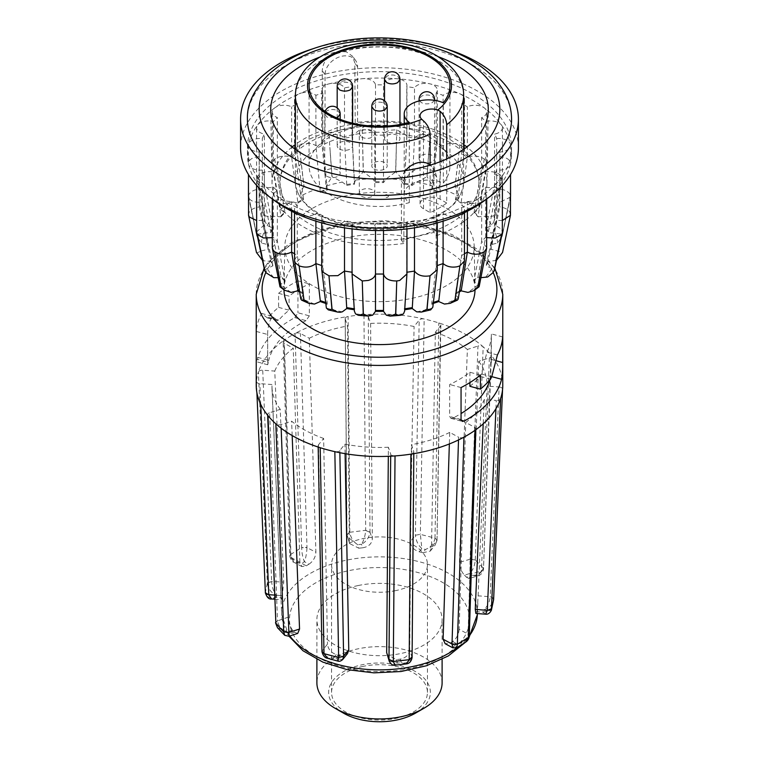 <?xml version="1.0" encoding="UTF-8"?>
<svg xmlns="http://www.w3.org/2000/svg" width="759" height="759" viewBox="0 0 759 759"><rect width="100%" height="100%" fill="white"/><g stroke="black" fill="none" stroke-linecap="round" stroke-linejoin="round"><path stroke-width="0.57" stroke-dasharray="3.79 2.85" d="M442.108 682.796A62.608 36.147 0 0 0 358.125 648.812A62.608 36.147 0 0 0 316.892 682.796M358.125 585.55A62.608 36.147 180 0 1 442.108 619.524A62.608 36.147 180 0 1 400.875 653.508A62.608 36.147 180 0 1 316.892 619.524A62.608 36.147 180 0 1 358.125 585.55M415.477 713.147A50.872 29.373 0 0 0 422.412 676.601A50.872 29.373 0 0 0 362.138 664.77A50.872 29.373 0 0 0 343.523 713.147M395.866 590.587A47.94 27.675 180 0 1 331.56 564.573A47.94 27.675 180 0 1 363.134 538.558A47.94 27.675 180 0 1 427.44 564.573A47.94 27.675 180 0 1 395.866 590.587M363.134 666.364A47.94 27.675 0 0 0 331.56 692.379A47.94 27.675 0 0 0 395.866 718.394A47.94 27.675 0 0 0 427.44 692.379A47.94 27.675 0 0 0 363.134 666.364M290.982 557.58L299.881 562.106L301.873 566.565L306.304 565.825L301.769 563.377L294.245 562.457L289.739 556.053L290.612 554.336L289.729 555.768L290.972 557.305L284.388 343.381A3.909 2.258 180 0 1 283.145 341.768A3.909 2.258 180 0 1 284.027 340.307A123.271 71.166 0 0 0 267.785 355.24A123.271 71.166 0 0 0 258.402 372.033A3.909 2.258 180 0 1 262.718 370.212L274.758 371.066L283.743 582.087L271.656 581.508C272.092 587.096 273.553 591.669 276.058 595.217C271.124 592.713 268.221 588.756 267.339 583.329L271.656 581.508M267.633 360.051L256.324 357.015L256.324 331.446A123.271 71.166 180 0 1 261.599 313.429L267.301 317.85L268.477 317.338A123.271 71.166 180 0 1 278.591 307.376L278.591 293.325L289.103 296.152A111.867 64.591 180 0 1 309.33 283.894L309.33 315.848L306.019 320.649L294.815 317.632A123.271 71.166 0 0 0 267.785 339.273A123.271 71.166 0 0 0 257.434 359.415L268.288 362.337L267.718 364.756L267.633 334.491A111.867 64.591 180 0 1 267.633 334.197A111.867 64.591 180 0 1 272.045 316.237L277.785 320.696L267.453 317.917M294.815 317.632L297.945 312.784L309.33 315.848M278.591 293.325A123.271 71.166 180 0 1 297.945 280.83L297.945 312.784M502.771 385.325A123.271 71.166 0 0 0 490.997 354.975A3.909 2.258 180 0 1 491.367 355.99A3.909 2.258 180 0 1 489.356 357.916L478.749 361.303L470.827 574.221L481.491 570.815L477.923 575.768L471.813 575.436C478.151 575.445 481.918 573.017 483.113 568.149L483.483 569.231L481.481 571.091M470.096 559.241L459.451 562.362C459.698 567.514 461.377 571.793 464.489 575.199L469.916 573.462L470.096 559.241L475.286 559.99L470.106 558.956L477.971 346.057A3.909 2.258 180 0 1 483.16 346.816A123.271 71.166 180 0 1 490.997 354.975L483.483 569.231C482.639 573.026 480.779 575.208 477.923 575.768L469.157 578.567L470.827 574.221M475.286 559.819L483.16 346.816A123.271 71.166 0 0 0 438.806 322.936A123.271 71.166 0 0 0 424.158 318.989A123.271 71.166 0 0 0 363.969 314.719A3.909 2.258 180 0 1 368.295 316.531L370.61 323.4L372.337 538.918L370.012 532.296C369.092 537.676 366.246 541.67 361.493 544.269C363.779 540.664 365.174 536.063 365.677 530.484L370.012 532.296M345.184 318.695L346.901 534.194L349.633 543.577L358.827 548.216L357.65 544.696L347.337 536.746L346.977 534.877L349.814 532.097L346.967 534.592L345.25 319.122A3.909 2.258 180 0 1 345.184 318.695A3.909 2.258 180 0 1 348.096 316.503A123.271 71.166 180 0 1 363.969 314.719L365.686 530.313L370.012 532.012L368.295 316.531M349.814 532.097L348.096 316.503A123.271 71.166 0 0 0 295.052 333.476A3.909 2.258 180 0 1 300.403 333.467L309.274 338.248L315.896 552.191L306.987 547.675C306.683 553.292 305.83 557.979 304.435 561.726C302.803 557.998 301.873 553.32 301.646 547.685L306.987 547.675M290.612 554.336L284.027 340.307A123.271 71.166 180 0 1 295.052 333.476L301.636 547.514L306.987 547.391L300.403 333.467M495.931 408.703L496.282 400.429L484.242 399.576A107.617 62.134 180 0 1 477.031 411.577A107.617 62.134 180 0 1 465.741 422.488L474.612 427.26A3.909 2.258 180 0 1 475.855 428.949A3.909 2.258 180 0 1 474.973 430.344M458.54 646.668A97.864 56.498 0 0 0 468.189 637.237A97.864 56.498 0 0 0 469.271 635.852L468.028 634.097L459.119 629.296L465.741 422.488M459.119 629.296C458.702 634.372 456.557 638.461 452.696 641.554A98.272 56.735 180 0 1 450.021 643.205L445.182 643.717M458.512 439.945L458.597 437.175L449.726 432.402L449.356 443.958M449.726 432.402A107.617 62.134 180 0 1 411.435 444.651L413.75 451.529A3.909 2.258 180 0 1 413.816 451.966A3.909 2.258 180 0 1 410.904 454.138M412.09 657.588L409.708 649.903L411.435 444.651M409.708 649.903C409.139 654.789 405.961 657.873 400.173 659.154A98.272 56.735 180 0 1 396.331 659.59L386.986 654.505M390.686 456.197L390.705 454.11L388.39 447.241L388.314 456.311M388.39 447.241A107.617 62.134 180 0 1 344.928 444.157L339.804 450.504A3.909 2.258 180 0 1 334.842 451.652M345.108 453.664L344.928 444.157M347.508 653.546L339.747 655.577A98.272 56.735 180 0 1 336.199 654.619C330.933 652.569 328.03 649.049 327.48 644.068L322.338 650.719C323.524 655.634 327.271 658.015 333.581 657.873L327.622 658.338M321.968 651.469L318.524 444.774L323.647 438.427L327.48 644.068M323.647 438.427A107.617 62.134 180 0 1 291.627 421.188L281.029 424.585A3.909 2.258 180 0 1 275.84 423.835M292.177 435.552L291.627 421.188M297.699 633.442L294.511 632.181A98.272 56.735 180 0 1 292.613 630.198C289.966 626.668 288.486 622.323 288.173 617.181L277.519 620.871C278.525 626.194 281.741 629.885 287.187 631.943L277.528 627.778M275.517 622.949L277.509 620.587L269.644 412.725L280.251 409.338L288.173 617.181M280.251 409.338A107.617 62.134 180 0 1 271.921 386.853A107.617 62.134 180 0 1 271.893 384.519L259.863 383.665A3.909 2.258 180 0 1 256.428 381.483A3.909 2.258 180 0 1 256.428 381.303A123.271 71.166 0 0 0 256.229 385.325M274.454 595.084L280.887 595.54L271.893 384.519M280.887 595.54C280.991 600.056 281.276 600.843 281.741 597.893A98.272 56.735 180 0 1 282.215 595.654L283.743 582.087M281.257 599.676L281.741 597.893L275.574 597.456L271.608 598.993M274.758 371.066A107.617 62.134 180 0 1 281.969 359.064A107.617 62.134 180 0 1 293.259 348.163L284.388 343.381M438.996 146.487A84.135 48.576 180 0 1 463.635 180.832A84.135 48.576 180 0 1 461.662 191.296A84.135 48.576 180 0 1 403.086 227.463A84.135 48.576 180 0 1 320.004 215.177A84.135 48.576 180 0 1 297.338 191.296A84.135 48.576 180 0 1 295.365 180.832A84.135 48.576 180 0 1 347.299 135.956A84.135 48.576 180 0 1 438.996 146.487M449.812 142.474A99.438 57.409 180 0 1 478.853 185.433A99.438 57.409 180 0 1 415.657 236.542A99.438 57.409 180 0 1 309.188 223.658A99.438 57.409 180 0 1 280.147 185.433A99.438 57.409 180 0 1 339.567 130.491A99.438 57.409 180 0 1 449.812 142.474M446.709 203.023L440.097 199.2A11.736 6.774 0 0 0 427.308 197.729A11.736 6.774 0 0 0 420.059 203.991A11.736 6.774 0 0 0 423.494 208.791L430.106 212.605A84.135 48.576 0 0 0 446.709 203.023L446.709 158.963M430.106 212.605L430.106 164.931M367.773 125.709A70.435 40.663 0 0 0 309.065 165.813A70.435 40.663 0 0 0 329.691 194.57A70.435 40.663 0 0 0 409.291 202.662A24.26 14.004 180 0 1 404.215 194.086A24.26 14.004 180 0 1 417.792 181.515A24.26 14.004 180 0 1 443.332 183.014A70.435 40.663 0 0 0 449.935 165.813A70.435 40.663 0 0 0 429.309 137.056A70.435 40.663 0 0 0 371.777 125.387M409.291 202.662L409.291 122.465M340.184 113.964L337.926 110.814C334.283 109.078 330.639 109.078 326.996 110.814L324.729 113.954L326.996 117.123L336.427 117.797M326.996 176.316A7.723 4.459 0 0 0 335.412 177.283A7.723 4.459 0 0 0 340.184 173.166A7.723 4.459 0 0 0 337.926 170.007A7.723 4.459 0 0 0 329.501 169.039A7.723 4.459 0 0 0 324.738 173.166A7.723 4.459 0 0 0 326.996 176.316M386.767 141.81A7.723 4.459 0 0 0 395.183 142.777A7.723 4.459 0 0 0 399.955 138.65A7.723 4.459 0 0 0 397.688 135.5A7.723 4.459 0 0 0 389.272 134.533A7.723 4.459 0 0 0 384.509 138.65A7.723 4.459 0 0 0 386.767 141.81M399.955 79.543L397.688 76.308C394.044 74.572 390.411 74.572 386.767 76.308L384.5 79.448M374.035 168.963A7.723 4.459 0 0 0 382.46 169.931A7.723 4.459 0 0 0 387.223 165.813A7.723 4.459 0 0 0 384.965 162.663A7.723 4.459 0 0 0 376.54 161.695A7.723 4.459 0 0 0 371.777 165.813A7.723 4.459 0 0 0 374.035 168.963M387.223 106.706L384.965 103.471C381.322 101.734 377.678 101.725 374.035 103.461L371.777 106.82M387.802 195.528A1.954 1.129 180 0 1 388.352 196.145A1.954 1.129 180 0 1 387.308 197.331A1.954 1.129 180 0 1 385.031 197.122A1.954 1.129 180 0 1 384.49 196.145A1.954 1.129 180 0 1 385.819 195.253A1.954 1.129 180 0 1 387.802 195.528M419.509 100.871L421.349 102.588C424.993 104.315 428.636 104.315 432.279 102.588L434.385 100.302M421.359 161.781A7.723 4.459 0 0 0 429.774 162.739A7.723 4.459 0 0 0 434.537 158.622A7.723 4.459 0 0 0 432.279 155.472A7.723 4.459 0 0 0 423.864 154.504A7.723 4.459 0 0 0 419.091 158.622A7.723 4.459 0 0 0 421.359 161.781M434.537 99.514L432.279 96.279C428.636 94.543 424.993 94.543 421.349 96.27L419.082 99.42M339.453 149.001A7.723 4.459 0 0 0 347.869 149.959A7.723 4.459 0 0 0 352.631 145.842A7.723 4.459 0 0 0 350.373 142.692A7.723 4.459 0 0 0 341.958 141.724A7.723 4.459 0 0 0 337.186 145.842A7.723 4.459 0 0 0 339.453 149.001M352.631 86.735L350.373 83.499C346.73 81.763 343.087 81.763 339.444 83.49L337.176 86.64M361.588 137.094C365.231 138.821 368.865 138.821 372.508 137.094L374.775 133.935L372.508 130.785C368.865 129.049 365.221 129.049 361.588 130.785L359.32 133.926L361.588 137.094M361.588 196.287A7.723 4.459 0 0 0 370.003 197.255A7.723 4.459 0 0 0 374.775 193.128A7.723 4.459 0 0 0 372.508 189.978A7.723 4.459 0 0 0 364.092 189.01A7.723 4.459 0 0 0 359.32 193.128A7.723 4.459 0 0 0 361.588 196.287M455.504 198.915L461.168 202.188L461.187 203.099A111.564 64.411 180 0 0 458.389 201.42A111.564 64.411 180 0 0 455.495 199.807L461.709 153.878L461.709 103.575A120.33 69.477 180 0 1 467.373 106.848A11.736 6.774 180 0 1 484.28 107.892A132.075 76.251 0 0 0 459.897 93.812A132.075 76.251 0 0 0 430.04 83.86A132.075 76.251 0 0 0 396.739 78.708A11.736 6.774 180 0 1 406.947 85.435A11.736 6.774 180 0 1 406.758 86.64A120.33 69.477 180 0 1 414.499 87.835A11.736 6.774 180 0 1 430.04 83.86A11.736 6.774 180 0 1 437.288 90.122A11.736 6.774 180 0 1 436.159 93.025A120.33 69.477 180 0 1 443.104 95.33A11.736 6.774 180 0 1 459.897 93.812A11.736 6.774 180 0 1 464.489 99.192A11.736 6.774 180 0 1 461.709 103.575M502.411 220.499L496.709 220.347L494.631 224.816L501.547 229.227L502.411 231.922M485.864 199.513A132.075 76.251 0 0 0 501.519 183.488A132.075 76.251 0 0 0 510.446 164.267A11.736 6.774 180 0 1 496.709 170.044A120.33 69.477 180 0 1 494.631 174.513L494.631 224.816L486.149 265.878L491.841 268.439L494.204 270.375M248.554 215.309C248.43 211.049 251.988 208.26 259.236 206.922L259.236 202.292C254.607 202.292 251.305 201.135 249.35 198.82L248.554 195.405C250.347 191.268 254.92 189.095 262.291 188.868L264.369 184.399L257.481 181.202L256.589 178.744L257.481 176.173C261.058 172.454 266.352 171.022 273.344 171.895L277.348 167.881L273.183 165.339L272.348 163.546L274.72 158.935C279.853 155.88 285.488 155.282 291.627 157.141L297.291 153.878L294.511 150.007L299.103 144.855L301.75 143.973C307.433 142.806 312.148 143.356 315.896 145.633L322.841 143.318L321.712 140.766L328.96 134.903C336.057 133.745 341.237 134.817 344.501 138.138L352.242 136.943L352.053 135.87L359.301 130.216L362.261 129.751C369.642 129.694 374.054 131.497 375.496 135.168L383.504 135.168C384.073 132.825 386.483 131.155 390.714 130.159L396.739 129.751L406.947 135.87L406.758 136.943L414.499 138.138C417.763 134.817 422.943 133.745 430.04 134.903L436.359 138.375L437.279 141.06L436.159 143.318L443.104 145.633C447.971 142.929 453.569 142.673 459.897 144.855L463.578 147.559L464.489 150.007L461.709 153.878L467.373 157.141C473.512 155.282 479.147 155.88 484.28 158.935L485.807 160.453L486.652 163.546L481.652 167.881L485.656 171.895C492.638 171.022 497.923 172.445 501.509 176.164L502.344 179.456L494.631 184.399L496.709 188.868C502.667 188.915 506.984 190.528 509.659 193.706L510.456 197.093L499.764 202.292L499.764 206.922C504.422 207.577 507.724 209.209 509.669 211.808L510.446 215.309M499.764 156.62A11.736 6.774 180 0 1 510.541 163.375A11.736 6.774 180 0 1 510.446 164.267A132.075 76.251 0 0 0 511.575 154.314A132.075 76.251 0 0 0 510.446 144.362A11.736 6.774 180 0 1 510.541 145.244A11.736 6.774 180 0 1 499.764 151.999A120.33 69.477 180 0 1 499.83 154.314A120.33 69.477 180 0 1 499.764 156.62L499.764 206.922L490.997 249.294L502.572 252.301M496.709 138.574A11.736 6.774 180 0 1 510.446 144.362A132.075 76.251 0 0 0 501.519 125.131A11.736 6.774 180 0 1 502.411 127.721A11.736 6.774 180 0 1 494.631 134.106A120.33 69.477 180 0 1 496.709 138.574L496.709 188.868L488.236 232.558L501.661 234.076L502.553 233.601L508.113 206.78L502.192 236.172L497.648 243.013L490.997 244.645A111.564 64.411 180 0 1 491.064 246.969A111.564 64.411 180 0 1 490.997 249.294M501.509 176.164L494.147 215.528C492.401 216.476 489.432 216.732 485.238 216.287L478.066 216.799L478.056 215.888L485.656 171.895L485.656 121.592A11.736 6.774 180 0 1 501.519 125.131A132.075 76.251 0 0 0 484.28 107.892A11.736 6.774 180 0 1 486.709 112.019A11.736 6.774 180 0 1 481.652 117.588A120.33 69.477 180 0 1 485.656 121.592M484.28 158.935L478.018 199.399L479.062 207.52L478.388 209.446L474.043 212.776A111.564 64.411 180 0 1 478.066 216.799M459.897 144.855L455.125 186.164L457.516 191.61L458.199 195.945L455.495 199.807M430.04 134.903L427.07 176.8L432.639 185.927L432.829 187.568L431.767 190.063A111.564 64.411 180 0 1 438.73 192.388L455.002 186.116L458.464 157.141M406.947 272.253L406.947 273.629M404.623 311.143L406.758 272.272L406.758 221.979A11.736 6.774 180 0 1 406.947 223.193A11.736 6.774 180 0 1 396.739 229.911A11.736 6.774 180 0 1 383.504 223.744A120.33 69.477 180 0 1 375.496 223.744A11.736 6.774 180 0 1 362.261 229.911A11.736 6.774 180 0 1 352.053 223.193A11.736 6.774 180 0 1 352.242 221.979A120.33 69.477 180 0 1 344.501 220.784A11.736 6.774 180 0 1 328.96 224.759A11.736 6.774 180 0 1 322.603 221.087A11.736 6.774 180 0 1 321.712 218.497A11.736 6.774 180 0 1 322.841 215.603A120.33 69.477 180 0 1 315.896 213.288A11.736 6.774 180 0 1 299.103 214.806A11.736 6.774 180 0 1 295.403 212.017A11.736 6.774 180 0 1 294.511 209.427A11.736 6.774 180 0 1 297.291 205.044A120.33 69.477 180 0 1 291.627 201.771A11.736 6.774 180 0 1 274.72 200.727A11.736 6.774 180 0 1 273.183 199.2A11.736 6.774 180 0 1 272.291 196.6A11.736 6.774 180 0 1 277.348 191.031A120.33 69.477 180 0 1 273.344 187.027A11.736 6.774 180 0 1 257.481 183.488A11.736 6.774 180 0 1 256.589 180.898A11.736 6.774 180 0 1 264.369 174.513A120.33 69.477 180 0 1 262.291 170.044A11.736 6.774 180 0 1 249.35 165.974A11.736 6.774 180 0 1 248.554 164.267A11.736 6.774 180 0 1 248.459 163.375A11.736 6.774 180 0 1 259.236 156.62A120.33 69.477 180 0 1 259.17 154.314A120.33 69.477 180 0 1 259.236 151.999A11.736 6.774 180 0 1 249.35 147.834A11.736 6.774 180 0 1 248.459 145.244A11.736 6.774 180 0 1 248.554 144.362A11.736 6.774 180 0 1 262.291 138.574A120.33 69.477 180 0 1 264.369 134.106A11.736 6.774 180 0 1 257.481 130.32A11.736 6.774 180 0 1 256.589 127.721A11.736 6.774 180 0 1 257.481 125.131A11.736 6.774 180 0 1 273.344 121.592A120.33 69.477 180 0 1 277.348 117.588A11.736 6.774 180 0 1 273.183 114.609A11.736 6.774 180 0 1 272.291 112.019A11.736 6.774 180 0 1 274.72 107.892A11.736 6.774 180 0 1 291.627 106.848A120.33 69.477 180 0 1 297.291 103.575A11.736 6.774 180 0 1 294.511 99.192A11.736 6.774 180 0 1 299.103 93.812A132.075 76.251 0 0 0 274.72 107.892A132.075 76.251 0 0 0 257.481 125.131A132.075 76.251 0 0 0 248.554 144.362A132.075 76.251 0 0 0 247.425 154.314A132.075 76.251 0 0 0 248.554 164.267A132.075 76.251 0 0 0 257.481 183.488A132.075 76.251 0 0 0 273.136 199.513M437.288 265.546L436.159 265.897L437.288 269.132M416.691 311.835A118.338 68.329 180 0 0 432.639 308.021L431.776 302.974L436.159 265.897L436.159 215.603A11.736 6.774 180 0 1 437.288 218.497A11.736 6.774 180 0 1 430.04 224.759A11.736 6.774 180 0 1 414.499 220.784A120.33 69.477 180 0 1 406.758 221.979M321.712 269.132L322.841 265.897L322.841 215.603M294.511 260.233L297.291 255.337L297.291 205.044M272.291 247.548L277.348 241.324L277.348 191.031M256.589 231.922L264.369 224.816L264.369 174.513M264.796 270.375L267.159 268.439L272.851 265.878A111.564 64.411 180 0 1 270.764 261.39L263.61 260.802A118.338 68.329 180 0 1 261.352 250.925C258.297 252.481 256.656 252.946 256.428 252.301M261.352 250.925L268.003 249.294L268.003 248.383L259.236 206.922L259.236 156.62M248.554 195.405L256.447 233.601C257.462 234.332 259.853 234.18 263.61 233.136L270.764 232.558L270.764 231.647L262.291 188.868L262.291 138.574M257.481 176.173L264.853 215.528C266.599 216.476 269.568 216.723 273.762 216.287L280.934 216.799L280.944 215.888L273.344 171.895L273.344 121.592M274.72 158.935L281.067 199.332C283.42 200.585 286.769 201.325 291.114 201.533L297.813 203.099L297.832 202.188L291.627 157.141L291.627 106.848M301.75 92.93A11.736 6.774 180 0 1 315.896 95.33A120.33 69.477 180 0 1 322.841 93.025A11.736 6.774 180 0 1 321.712 90.122A11.736 6.774 180 0 1 328.96 83.86A11.736 6.774 180 0 1 344.501 87.835A120.33 69.477 180 0 1 352.242 86.64A11.736 6.774 180 0 1 352.053 85.435A11.736 6.774 180 0 1 359.301 79.173A11.736 6.774 180 0 1 362.261 78.708A11.736 6.774 180 0 1 375.496 84.875A120.33 69.477 180 0 1 383.504 84.875A11.736 6.774 180 0 1 390.714 79.173A11.736 6.774 180 0 1 396.739 78.708A132.075 76.251 0 0 0 362.261 78.708A132.075 76.251 0 0 0 328.96 83.86A132.075 76.251 0 0 0 299.103 93.812A11.736 6.774 180 0 1 301.75 92.93M299.103 144.855L303.998 186.116L320.27 192.388L315.896 145.633L315.896 95.33M328.96 134.903L332.062 176.771L342.309 182.103L346.759 185.395L344.501 138.138L344.501 87.835M362.261 129.751L363.371 171.932L372.65 178.763L375.477 182.596L375.496 84.875M406.947 136.022L404.471 184.19L406.758 136.943L406.758 86.64M257.481 177.103A132.075 76.251 0 0 0 405.268 222.71A132.075 76.251 0 0 0 511.575 147.92A132.075 76.251 0 0 0 501.519 118.736A132.075 76.251 0 0 0 353.732 73.13A132.075 76.251 0 0 0 247.425 147.92A132.075 76.251 0 0 0 257.481 177.103M511.575 119.163A132.075 76.251 0 0 0 501.519 89.979A132.075 76.251 0 0 0 353.732 44.373A132.075 76.251 0 0 0 247.425 119.163M518.416 147.92A138.916 80.207 0 0 0 507.847 117.228A138.916 80.207 0 0 0 352.394 69.259A138.916 80.207 0 0 0 240.584 147.92M446.463 208.308A94.695 54.676 180 0 1 474.195 246.371A94.695 54.676 180 0 1 416.226 297.367A94.695 54.676 180 0 1 312.537 285.631A94.695 54.676 180 0 1 284.805 246.371A94.695 54.676 180 0 1 343.742 196.344A94.695 54.676 180 0 1 446.463 208.308M475.011 289.862A95.511 55.141 0 0 0 475.001 288.856A95.511 55.141 0 0 0 447.032 250.47A95.511 55.141 0 0 0 343.438 238.402A95.511 55.141 0 0 0 283.999 288.856A95.511 55.141 0 0 0 283.989 289.862M404.215 184.968L403.797 243.497L401.416 240.186L433.958 232.406L436.33 235.717L436.748 177.189L434.964 171.05L421.131 167.606C411.065 170.557 405.42 176.344 404.215 184.968L401.416 181.069L401.416 240.186M292.101 146.98A107.455 62.039 0 0 0 272.054 183.716A107.455 62.039 0 0 0 280.223 206.809A107.455 62.039 0 0 0 403.797 243.497M463.635 144.476A107.455 62.039 0 0 0 355.203 122.635L354.785 62.94L352.65 56.327L346.36 51.811L337.869 51.546A108.793 62.807 0 0 0 320.564 56.783M438.436 56.783A108.793 62.807 0 0 0 337.869 51.546C328.173 55.018 322.973 61.413 322.252 70.729L322.67 130.415A107.455 62.039 0 0 0 295.365 144.476M436.33 235.717A107.455 62.039 0 0 0 486.946 183.716A107.455 62.039 0 0 0 466.899 146.98M357.584 125.947L325.042 133.726L325.042 74.619A17.609 13.282 -35.7 0 1 337.319 57.75A17.609 13.282 -35.7 0 1 355.62 60.464A17.609 13.282 -35.7 0 1 357.584 66.839L357.584 125.947L355.203 122.635M325.042 133.726L322.67 130.415M256.324 331.446L267.633 334.491M261.599 313.429L272.045 316.237M297.945 280.83L309.33 283.894M502.676 336.949L491.367 333.903A111.867 64.591 180 0 1 491.367 334.197A111.867 64.591 180 0 1 486.955 352.157L481.367 374.016L480.191 376.398A111.867 64.591 180 0 1 469.897 386.303M497.401 354.975L486.955 352.157M480.409 375.079L469.897 372.242A111.867 64.591 180 0 1 449.67 384.5L449.67 416.454L450.969 418.361L452.981 418.048A111.867 64.591 0 0 0 461.055 413.56M461.055 387.564L449.67 384.5M267.785 317.898L277.633 320.63L278.809 320.118A111.867 64.591 180 0 1 289.103 310.213L289.103 296.152M278.591 307.376L289.103 310.213M469.897 382.583L469.897 372.242M489.84 379.984A111.867 64.591 0 0 0 490.712 376.35L491.367 333.903M256.324 357.015L256.608 361.768L257.434 359.415M306.019 320.649A111.867 64.591 0 0 0 268.288 362.337M445.637 48.633A138.916 80.207 0 0 0 313.363 48.633M433.958 232.406L433.958 173.289A17.609 13.282 144.3 0 0 431.994 166.914A17.609 13.282 144.3 0 0 430.325 165.111M405.505 170.566A17.609 13.282 144.3 0 0 401.416 181.069M494.631 174.513A11.736 6.774 180 0 1 502.411 180.898A11.736 6.774 180 0 1 501.519 183.488A11.736 6.774 180 0 1 485.656 187.027A120.33 69.477 180 0 1 481.652 191.031A11.736 6.774 180 0 1 486.709 196.6A11.736 6.774 180 0 1 484.28 200.727A11.736 6.774 180 0 1 467.373 201.771A120.33 69.477 180 0 1 461.709 205.044A11.736 6.774 180 0 1 464.489 209.427A11.736 6.774 180 0 1 459.897 214.806A11.736 6.774 180 0 1 443.104 213.288A120.33 69.477 180 0 1 436.159 215.603M443.104 221.135L443.104 213.288M459.366 291.949A111.564 64.411 180 0 1 455.495 294.131L458.199 297.993L458.208 299.018M464.489 253.791L461.709 255.337L461.709 205.044M459.527 290.934L455.504 293.221L461.709 255.337L464.489 260.233M467.373 211.239L467.373 201.771M480.912 277.661L478.066 277.139A111.564 64.411 180 0 1 474.043 281.172L478.388 284.502L479.176 286.532M486.709 237.652L485.656 237.32L481.652 241.324L481.652 191.031M485.656 187.027L485.656 237.32L478.056 276.248L474.052 280.261L481.652 241.324L486.709 247.548M496.49 260.403L488.236 261.39L488.236 260.498L496.709 220.347L496.709 170.044M490.997 244.645L499.764 202.292L499.764 151.999M499.346 187.89L494.204 215.603L494.071 221.201L491.841 225.499L486.149 228.07L494.631 184.399L494.631 134.106M474.043 212.776L481.652 167.881L481.652 117.588M461.187 203.099L467.886 201.533C472.231 201.325 475.58 200.594 477.933 199.332L482.411 170.965M461.168 202.188L467.373 157.141L467.373 106.848M436.159 93.025L436.159 143.318L431.776 189.162L438.721 191.477L443.104 145.633L443.104 95.33M404.471 184.19A111.564 64.411 180 0 1 412.241 185.395L416.691 182.103L426.938 176.771L429.139 147.36M404.49 183.289L412.222 184.494L414.499 138.138L414.499 87.835M396.739 129.751L395.771 171.951L403.465 180.063L404.632 183.242M375.477 182.596A111.564 64.411 180 0 1 383.523 182.596L386.35 178.763L395.629 171.932L396.435 142.303M375.496 181.695L383.504 181.695L383.504 84.875M352.053 136.022L354.368 183.242L355.535 180.063L363.229 171.951L362.565 142.303M346.778 184.494L354.51 183.289L352.242 136.943L352.242 86.64M321.721 141.06L326.171 187.568L326.361 185.927L331.93 176.8L329.861 147.36M320.279 191.477L327.224 189.162L322.841 143.318L322.841 93.025M294.539 150.443L300.801 195.955C300.82 193.213 301.845 189.959 303.875 186.164L300.536 157.141M297.832 202.188L303.496 198.915L297.291 153.878L297.291 103.575M280.934 216.799A111.564 64.411 180 0 1 284.957 212.776L280.612 209.446L279.938 207.52L280.982 199.399L276.589 170.965M280.944 215.888L284.948 211.884L277.348 167.881L277.348 117.588M270.764 232.558A111.564 64.411 180 0 1 272.851 228.07L267.159 225.499L264.929 221.201L264.796 215.603L259.654 187.89M270.764 231.647L272.842 227.178L264.369 184.399L264.369 134.106M268.003 249.294A111.564 64.411 180 0 1 267.936 246.969A111.564 64.411 180 0 1 268.003 244.645L261.352 243.013L256.808 236.172L250.887 206.78M268.003 248.383L268.003 243.753L259.236 202.292L259.236 151.999M272.851 265.878L264.369 224.816L262.291 220.347L256.589 220.499M272.842 264.967L270.764 260.498L262.291 220.347L262.291 170.044M279.815 286.532L280.612 284.502L284.957 281.172L284.948 280.261L277.348 241.324L273.344 237.32L272.291 237.652M284.948 280.261L280.944 276.248L273.344 237.32L273.344 187.027M291.627 211.239L291.627 201.771M300.792 299.008L303.496 293.221L297.291 255.337L294.511 253.791M315.896 221.135L315.896 213.288M342.309 311.835A118.338 68.329 180 0 1 326.361 308.021L327.224 302.974L322.841 265.897L321.712 265.546M344.501 227.833L344.501 220.784M352.053 273.629L352.242 221.979M354.377 311.143L352.053 272.253M375.496 230.527L375.496 223.744M383.504 230.527L383.504 223.744M414.499 227.833L414.499 220.784M433.266 303.41A111.564 64.411 180 0 1 431.767 303.875M327.233 303.875A111.564 64.411 180 0 1 325.734 303.41M303.505 294.131A111.564 64.411 180 0 1 299.634 291.949M284.957 281.172A111.564 64.411 180 0 1 280.934 277.139L278.088 277.661M297.813 203.099A111.564 64.411 180 0 1 303.505 199.807L300.801 195.945A118.338 68.329 180 0 1 314.501 189.873M320.27 192.388A111.564 64.411 180 0 1 327.233 190.063L326.171 187.568M346.759 185.395A111.564 64.411 180 0 1 354.529 184.19L354.368 183.242M486.149 228.07A111.564 64.411 180 0 1 488.236 232.558M488.236 261.39A111.564 64.411 180 0 1 486.149 265.878M327.224 302.974L325.62 302.462M303.496 293.221L299.473 290.934M280.944 276.248L280.934 277.139M270.764 260.498L270.764 261.39M268.003 243.753L268.003 244.645M272.842 227.178L272.851 228.07M284.948 211.884L284.957 212.776M303.496 198.915L303.505 199.807M327.224 189.162L327.233 190.063M354.51 183.289L354.529 184.19M383.504 181.695L383.523 182.596M412.222 184.494L412.241 185.395M431.767 190.063L431.776 189.162M438.721 191.477L438.73 192.388M474.052 211.884L478.056 215.888M486.158 227.178L488.236 231.647M510.446 195.405L508.113 206.78M490.997 243.753L490.997 248.383M488.236 260.498L486.158 264.967M478.066 277.139L478.056 276.248M474.052 280.261L474.043 281.172M455.504 293.221L455.495 294.131M433.38 302.462L431.776 302.974M443.332 183.014L443.332 102.816M464.489 575.199A98.272 56.735 180 0 1 466.387 577.172L471.813 575.436L469.916 573.462C473.037 569.905 474.83 565.417 475.286 559.99L483.122 567.988M493.635 599.202C493.881 598.13 492.733 597.305 490.21 596.716L478.113 595.862L477.259 609.477L483.426 609.913C487.259 606.821 489.517 602.513 490.2 597.001L493.625 599.373C492.686 604.534 489.28 608.044 483.426 609.913L482.942 612.162L491.424 610.103M485.532 614.164L482.942 612.162L476.785 611.726L475.884 613.481M452.696 641.554L457.231 643.993C463.303 642.75 466.889 639.543 468.018 634.372L469.261 636.004M452.81 647.825L454.565 645.643L457.231 643.993L465.485 642.266M450.021 643.205L454.565 645.643L456.576 647.797M400.173 659.154L401.35 662.673C407.336 663.689 410.894 661.829 412.023 657.076L412.09 657.427M389.234 661.203L397.507 663.11L401.35 662.673L405.923 663.954M396.331 659.59L397.507 663.11L395.126 665.169M339.747 655.577L337.129 658.831L342.688 659.524M336.199 654.619L333.581 657.873L337.129 658.831L337.992 661.127M321.977 651.62L322.338 650.719M294.511 632.181L289.084 633.917L288.942 636.241M292.613 630.198L287.187 631.943L289.084 633.917L284.758 635.321M275.517 622.845L277.519 620.871M265.365 592.684L256.428 381.303A123.271 71.166 180 0 1 258.402 372.033L267.339 583.159L271.656 581.223L262.718 370.212M282.215 595.654L276.058 595.217L275.574 597.456C269.72 598.756 266.314 597.134 265.375 592.589L265.365 592.779M301.873 566.565L294.245 562.457C292.281 562.021 290.782 559.886 289.739 556.053L283.145 341.768M306.304 565.825A98.272 56.735 180 0 1 308.979 564.174L304.435 561.726L301.769 563.377C295.412 562.391 291.693 559.43 290.621 554.506L301.636 547.514M346.967 534.592L349.633 543.577M358.827 548.216A98.272 56.735 180 0 1 362.669 547.789L361.493 544.269L357.65 544.696C353.229 541.689 350.611 537.543 349.814 532.268L365.686 530.313M466.387 577.172L469.157 578.567M362.669 547.789C368.551 546.812 371.768 543.852 372.337 538.918M308.979 564.174C313.211 561.299 315.516 557.305 315.896 552.191M413.75 451.529L412.023 657.076M474.612 427.26L468.018 634.372M477.259 609.477A98.272 56.735 180 0 1 476.785 611.726M478.113 595.862L487.107 386.122L499.137 386.976L490.2 597.001M419.253 551.802L421.871 548.548L425.419 549.507C430.751 547.324 433.939 543.596 435.002 538.302C436.88 539.08 437.431 540.057 436.662 541.233L435.087 545.123L425.419 549.507L422.801 552.751A98.272 56.735 180 0 0 419.253 551.802C413.75 550.009 410.752 546.603 410.239 541.603L415.391 535.228L420.353 534.364L415.391 535.228L419.196 320.137A3.909 2.258 180 0 1 424.158 318.989L420.353 534.184M422.801 552.751L430.249 551.091L431.52 547.334L437.032 540.066L435.002 538.131L420.353 534.364L421.871 548.548C418.266 545.36 416.103 541.006 415.391 535.512M430.258 551.1L435.087 545.123L437.023 540.389L440.476 325.867L435.353 332.214L431.52 547.334M459.451 562.362L467.373 349.453L477.971 346.057M489.356 357.916L481.491 570.815L483.502 568.975L491.367 355.99M499.137 386.976A3.909 2.258 180 0 1 502.572 389.272A3.909 2.258 180 0 1 502.572 389.348M484.242 399.576L483.208 423.788M500.598 398.608A3.909 2.258 180 0 1 496.282 400.429M463.948 437.165A3.909 2.258 180 0 1 458.597 437.175M339.852 452.706L339.804 450.504M395.031 455.922A3.909 2.258 180 0 1 390.705 454.11M281.162 428.237L281.029 424.585M320.194 447.706A3.909 2.258 180 0 1 318.163 445.751A3.909 2.258 180 0 1 318.524 444.774M260.735 404.386L259.863 383.665M268.003 415.666A3.909 2.258 180 0 1 267.633 414.756A3.909 2.258 180 0 1 269.644 412.725M267.339 583.159L265.375 592.589M299.881 562.106L293.259 348.163M349.292 541.499L347.565 325.99L345.25 319.122M309.274 338.248A107.617 62.134 180 0 1 347.565 325.99M370.61 323.4A107.617 62.134 180 0 1 414.072 326.484L419.196 320.137M410.239 541.603L414.072 326.484M435.353 332.214A107.617 62.134 180 0 1 467.373 349.453M478.749 361.303A107.617 62.134 180 0 1 487.107 386.122M435.002 538.131L438.806 322.936A3.909 2.258 180 0 1 440.837 324.937A3.909 2.258 180 0 1 440.476 325.867M440.837 324.937L437.023 540.389M256.229 294.255A123.271 71.166 180 0 1 267.785 264.179A123.271 71.166 180 0 1 406.179 224.778A123.271 71.166 180 0 1 502.771 294.255M493.122 272.415A117.398 67.779 0 0 0 390.164 221.97A117.398 67.779 0 0 0 273.098 260.821A117.398 67.779 0 0 0 265.878 272.415M477.335 614.752A97.864 56.498 0 0 0 401.862 558.358A97.864 56.498 0 0 0 290.811 589.487A97.864 56.498 0 0 0 281.665 614.752A97.864 56.498 0 0 0 289.815 635.966M297.898 597.561A90.036 51.982 180 0 1 417.554 572.419A90.036 51.982 180 0 1 461.102 641.497A90.036 51.982 180 0 1 341.446 666.639A90.036 51.982 180 0 1 297.898 597.561M463.635 95.52A84.135 48.576 0 0 0 438.996 61.175A84.135 48.576 0 0 0 347.299 50.644A84.135 48.576 0 0 0 295.365 95.52M273.762 277.652A118.338 68.329 180 0 1 270.166 273.117A118.338 68.329 180 0 1 267.159 268.439M268.477 317.338L278.809 320.118M490.523 379.177L480.191 376.398M491.699 376.796L481.367 374.016M491.367 359.462L496.092 360.734M491.747 376.635L490.712 376.35M452.981 418.048L461.149 420.249M461.055 419.518L449.67 416.454M436.748 177.189L433.958 173.289M325.042 74.619L322.252 70.729M357.584 66.839L354.785 62.94M458.199 297.993A118.338 68.329 180 0 1 444.499 304.065M478.388 284.502A118.338 68.329 180 0 1 467.886 292.405M491.841 268.439A118.338 68.329 180 0 1 485.238 277.652M497.648 250.925A118.338 68.329 180 0 1 495.39 260.802M495.39 233.136A118.338 68.329 180 0 1 497.648 243.013M485.238 216.287A118.338 68.329 180 0 1 491.841 225.499M467.886 201.533A118.338 68.329 180 0 1 478.388 209.446M444.499 189.873A118.338 68.329 180 0 1 458.199 195.945L464.461 150.443M416.691 182.103A118.338 68.329 180 0 1 432.639 185.927M386.35 178.763A118.338 68.329 180 0 1 403.465 180.063M355.535 180.063A118.338 68.329 180 0 1 372.65 178.763M326.361 185.927A118.338 68.329 180 0 1 342.309 182.103M280.612 209.446A118.338 68.329 180 0 1 291.114 201.533M267.159 225.499A118.338 68.329 180 0 1 273.762 216.287M261.352 243.013A118.338 68.329 180 0 1 263.61 233.136M291.114 292.405A118.338 68.329 180 0 1 280.612 284.502M314.501 304.065A118.338 68.329 180 0 1 300.801 297.993M372.65 315.184A118.338 68.329 180 0 1 355.535 313.875M403.465 313.875A118.338 68.329 180 0 1 386.35 315.184M440.097 199.2L440.097 161.743M423.494 208.791L423.494 120.88M442.108 659.353L442.108 619.524M331.56 692.379L331.56 564.573M494.868 268.088L477.383 249.237L451.757 234.427L420.097 224.664L385.012 220.679L349.472 222.795L316.465 230.84L288.724 244.199L268.534 261.921L264.132 268.088M289.008 636.222L281.665 614.752L271.921 386.853M468.948 637.731L464.954 642.636M461.662 191.296C454.385 223.943 361.588 241.836 318.628 213.317C307.319 206.524 300.222 199.181 297.338 191.296M478.853 185.433C479.356 177.891 477.753 170.614 474.052 163.602C468.711 153.735 460.087 145.367 448.199 138.517C419.566 121.592 373.466 117.161 337.394 127.569L311.114 138.337C300.298 144.514 292.13 151.971 286.608 160.709C281.75 168.545 279.597 176.79 280.147 185.433M463.635 180.832L463.635 149.39M309.065 165.813L309.065 85.615M340.184 119.353L340.184 173.166M399.955 124.533L399.955 138.65M387.223 126.032L387.223 165.813M388.352 196.145A2.002 2.002 0 0 0 384.49 196.145M434.537 100.33L434.537 158.622M352.631 123.205L352.631 145.842M359.32 193.128L359.32 133.935A7.732 7.732 0 0 1 363.182 127.246A7.732 7.732 0 0 1 374.775 133.935L374.775 193.128M321.712 222.871L321.712 218.497M294.511 212.672L294.511 209.427M272.291 198.924L272.291 196.6M256.589 185.3L256.589 180.898M248.459 145.244L248.459 163.375M256.589 178.744L256.589 127.721M272.291 162.957L272.291 112.019M406.947 135.87L406.947 85.435M511.575 154.314L511.575 147.92M474.195 246.371L475.001 288.856M272.054 183.716L270.716 110.235M486.946 183.716L488.284 110.235M450.969 418.361L462.278 421.406M267.718 364.756L256.608 361.768M284.805 246.371L283.999 288.856M434.964 171.05L431.994 166.914M355.62 60.464L352.65 56.327M247.425 154.314L247.425 147.92M464.489 212.672L464.489 209.427M486.709 198.924L486.709 196.6M502.411 185.3L502.411 180.898M510.541 145.244L510.541 163.375M499.83 204.607L499.83 154.314M502.411 178.744L502.411 127.721M486.709 162.957L486.709 112.019M464.489 150.007L464.489 99.192M437.288 140.766L437.288 90.122M352.053 135.87L352.053 85.435M321.712 140.766L321.712 90.122M294.511 150.007L294.511 99.192M259.17 204.607L259.17 154.314M352.053 228.895L352.053 223.193M406.947 228.895L406.947 223.193M437.288 222.871L437.288 218.497M248.544 197.093L256.808 236.172M256.656 179.456L264.929 221.201M272.348 163.546L279.938 207.52M437.279 141.06L432.829 187.568M486.652 163.546L479.062 207.52M502.344 179.456L494.071 221.201M510.456 197.093L502.192 236.172M267.936 246.049L267.936 246.969M491.064 246.049L491.064 246.969M325.137 111.478A7.732 7.732 0 0 0 324.729 113.954M337.186 107.854L337.186 145.842M419.091 100.975L419.091 158.622M371.777 126.032L371.777 165.813M384.509 100.738L384.509 138.65M324.738 113.964L324.738 173.166M404.215 194.086L404.215 123.698M449.935 165.813L449.935 85.615M420.059 203.991L420.059 115.804M295.365 180.832L295.365 149.39M274.616 599.212L281.257 599.686M475.855 428.949L475.827 429.727M413.816 451.966L413.807 453.673M318.163 445.751L318.182 447.06M267.633 414.756L267.642 415.23M256.428 381.483L256.903 392.716M477.383 613.585L477.876 602.115M491.367 362.423L491.367 334.197M267.633 362.423L267.633 334.197M427.44 692.379L427.44 564.573M316.892 659.353L316.892 619.524"/><path stroke-width="1.14" d="M316.892 659.353L316.892 682.796A62.608 36.147 0 0 0 335.222 708.356A62.608 36.147 0 0 0 400.875 716.771A62.608 36.147 0 0 0 423.778 708.356A62.608 36.147 0 0 0 442.108 682.796L442.108 659.353M335.222 708.356L343.523 713.147A50.872 29.373 0 0 0 396.862 719.987A50.872 29.373 0 0 0 415.477 713.147L423.778 708.356M496.092 360.734L502.676 362.508L502.676 336.949A123.271 71.166 180 0 1 497.401 354.975L491.699 376.796L490.523 379.177A123.271 71.166 180 0 1 480.409 389.13L469.897 386.303L469.897 382.583M502.676 362.508C502.771 368.978 502.392 374.567 501.566 379.272L491.747 376.635M461.149 420.249L464.185 421.065A123.271 71.166 0 0 0 491.215 399.424A123.271 71.166 0 0 0 501.566 379.272M491.215 415.401A123.271 71.166 0 0 0 500.598 398.608A123.271 71.166 180 0 0 502.572 389.348A123.271 71.166 0 0 0 502.771 385.325L502.771 294.255A123.271 71.166 180 0 1 491.215 324.34A123.271 71.166 180 0 1 352.821 363.741A123.271 71.166 180 0 1 256.229 294.255L256.229 385.325A123.271 71.166 0 0 0 268.003 415.666A123.271 71.166 180 0 0 275.84 423.835A123.271 71.166 0 0 0 320.194 447.706A123.271 71.166 180 0 0 334.842 451.652A123.271 71.166 0 0 0 395.031 455.922A123.271 71.166 180 0 0 410.904 454.138A123.271 71.166 0 0 0 463.948 437.165A123.271 71.166 180 0 0 474.973 430.344A123.271 71.166 0 0 0 491.215 415.401M452.81 647.825L445.182 643.717L443.104 639.211L452.013 644.011L452.81 647.825L456.576 647.797L457.354 644.277L452.013 644.277M449.356 443.958L443.104 639.211M389.234 661.203L386.663 652.484L389.282 661.326C391.084 664.476 393.029 665.757 395.126 665.169L393.323 661.469L388.988 659.666M388.314 456.311L386.663 652.484M337.992 661.127L327.622 658.338L323.998 653.651L338.647 657.598L337.992 661.127C339.377 661.62 340.943 661.08 342.688 659.524L343.609 656.45L338.647 657.436L343.609 656.174L348.761 649.799L345.108 453.664M348.761 649.799L347.508 653.546L342.688 659.524M289.084 633.917C288.942 637.38 288.885 636.981 288.904 632.721L283.714 631.801L288.894 632.446L299.549 629.031L292.177 435.552M299.549 629.031L297.699 633.442L288.942 636.241L284.758 635.33L283.714 631.962L275.517 622.845M446.709 158.963L446.709 124.742A84.135 48.576 0 0 0 463.635 95.52C463.901 80.501 454.85 67.2 436.482 55.616C389.206 27.599 296.684 43.377 295.365 95.52A84.135 48.576 0 0 0 320.004 129.865A84.135 48.576 0 0 0 430.106 134.324C429.812 129.191 427.611 124.713 423.494 120.88L421.719 119.286A11.736 6.774 0 0 1 420.059 115.804A11.736 6.774 0 0 1 426.008 109.913A11.736 6.774 0 0 1 437.829 109.989L440.097 111.298C444.214 115.121 446.415 119.599 446.709 124.742M430.106 164.931L430.106 134.324M429.309 56.859A70.435 40.663 0 0 0 352.546 48.045A70.435 40.663 0 0 0 309.065 85.615A70.435 40.663 0 0 0 329.691 114.372A70.435 40.663 0 0 0 409.291 122.465A24.26 14.004 0 0 1 404.215 113.888A24.26 14.004 0 0 1 417.792 101.317A24.26 14.004 0 0 1 443.332 102.816A70.435 40.663 0 0 0 449.935 85.615A70.435 40.663 0 0 0 429.309 56.859M371.777 125.387A70.435 40.663 0 0 0 367.773 125.709M336.427 117.797L337.926 117.123L340.184 113.973M386.767 82.617C390.411 84.344 394.044 84.344 397.688 82.617L399.955 79.458A7.732 7.732 0 0 0 388.361 72.769A7.732 7.732 0 0 0 384.5 79.448L386.767 82.617M374.035 109.77C377.678 111.497 381.322 111.497 384.965 109.78L387.223 106.621A7.732 7.732 0 0 0 375.629 99.922A7.732 7.732 0 0 0 371.768 106.611L374.035 109.77M434.385 100.302L434.546 99.429A7.732 7.732 0 0 0 422.953 92.74A7.732 7.732 0 0 0 419.082 99.42L419.509 100.871M337.176 86.649L339.444 89.809C343.087 91.526 346.73 91.526 350.373 89.809L352.641 86.649A7.732 7.732 0 0 0 341.047 79.961A7.732 7.732 0 0 0 337.176 86.64M464.489 212.672L464.432 260.982L459.897 265.849L457.269 266.732C451.586 267.737 446.861 266.694 443.104 263.582L443.104 221.135M459.897 265.849L455.002 299.871L450.201 303.334L444.499 304.065L438.73 301.551A111.564 64.411 180 0 1 433.266 303.41M486.709 198.924L486.623 248.383L484.28 251.77L479.517 253.838C475.125 254.654 471.073 254.056 467.373 252.073L467.373 211.239M484.28 251.77L477.933 286.655L473.445 290.887L467.886 292.405L461.187 290.849A111.564 64.411 180 0 1 459.366 291.949M502.411 185.3L502.325 232.776L501.519 234.531L495.238 238.022L486.709 237.652M501.519 234.531L494.147 270.46L492.781 272.87L487.629 277.016L480.912 277.661M352.242 272.272L344.501 271.077L337.869 275.659L328.96 275.802L322.603 271.969L321.712 269.132L321.712 222.871M344.501 227.833L344.501 271.077L346.759 308.543L342.309 311.835L340.136 312.291L337.575 312.072L332.062 309.217L329.861 285.745L331.93 309.188L328.296 309.862L326.361 308.021L321.74 269.692M406.947 228.895L406.938 273.933L399.68 280.498L396.739 280.953C389.358 281.039 384.946 278.733 383.504 274.037L375.496 274.037C374.918 277.054 372.498 279.189 368.229 280.451L362.261 280.953L352.062 273.933L352.053 228.895M375.496 230.527L375.477 311.342L372.65 315.184L368.229 316.048L363.371 314.046L362.565 290.811L363.229 314.036L358.447 315.317L355.535 313.875L354.377 311.143L352.062 273.933M358.447 315.317L368.229 316.048M406.938 273.933L404.623 311.143L403.465 313.875L400.553 315.317L397.536 315.013L395.771 314.036L396.435 290.811L395.629 314.046L390.164 316.105L386.35 315.184L383.523 311.342A111.564 64.411 180 0 1 375.477 311.342M437.288 222.871L437.26 269.692L430.021 275.802L427.07 309.188L430.704 309.862L421.416 312.072L416.691 311.835L412.241 308.543A111.564 64.411 180 0 1 404.718 309.719M437.26 269.692L432.82 307.224L430.704 309.862M321.712 265.546L315.896 263.582C311.029 267.301 305.431 268.05 299.103 265.849L295.403 263.012L294.568 260.982L294.511 212.672M294.511 253.791L291.627 252.073C285.488 254.948 279.853 254.853 274.72 251.77L273.183 250.242L272.291 247.548L272.291 198.924M272.291 237.652L263.496 237.965L257.481 234.531L256.675 232.776L256.589 185.3M266.219 272.87L264.682 270.726L259.654 245.214L264.853 270.46A124.125 71.659 0 0 0 264.853 270.46L266.219 272.87L273.762 277.652L278.088 277.661M256.589 220.499L249.35 217.017L248.554 215.309L248.459 174.542L248.459 196.296M273.136 199.513A132.075 76.251 0 0 0 274.72 200.727A132.075 76.251 0 0 0 299.103 214.806A132.075 76.251 0 0 0 328.96 224.759A132.075 76.251 0 0 0 362.261 229.911A132.075 76.251 0 0 0 396.739 229.911A132.075 76.251 0 0 0 430.04 224.759A132.075 76.251 0 0 0 459.897 214.806A132.075 76.251 0 0 0 484.28 200.727A132.075 76.251 0 0 0 485.864 199.513M257.481 148.347A132.075 76.251 0 0 0 405.268 193.953A132.075 76.251 0 0 0 511.575 119.163C511.462 107.266 507.676 96.118 500.209 85.729C474.138 47.855 400.733 29.25 339.036 41.764C308.885 47.703 285.08 58.946 267.623 75.492C253.563 90.207 246.836 104.761 247.425 119.163A132.075 76.251 0 0 0 257.481 148.347M313.363 48.633A138.916 80.207 0 0 0 240.584 119.163L240.584 147.92A138.916 80.207 0 0 0 251.153 178.612A138.916 80.207 0 0 0 406.606 226.58A138.916 80.207 0 0 0 518.416 147.92L518.416 119.163A138.916 80.207 0 0 0 507.847 88.471A138.916 80.207 0 0 0 445.637 48.633M240.584 119.163A138.916 80.207 0 0 0 251.153 149.855A138.916 80.207 0 0 0 406.606 197.824A138.916 80.207 0 0 0 518.416 119.163M283.989 289.862A95.511 55.141 0 0 0 311.968 328.457A95.511 55.141 0 0 0 415.733 340.487A95.511 55.141 0 0 0 475.011 289.862M320.564 56.783A108.793 62.807 0 0 0 270.716 110.235A108.793 62.807 0 0 0 278.989 133.612A108.793 62.807 0 0 0 421.131 167.606A108.793 62.807 0 0 0 488.284 110.235A108.793 62.807 0 0 0 438.436 56.783M295.365 144.476A107.455 62.039 0 0 0 292.101 146.98M466.899 146.98A107.455 62.039 0 0 0 463.635 144.476M480.409 389.13L480.409 375.079A123.271 71.166 180 0 1 461.055 387.564L461.055 419.518L462.278 421.406L464.185 421.065M461.055 413.56A111.867 64.591 0 0 0 489.84 379.984M430.325 165.111A17.609 13.282 144.3 0 0 405.505 170.566M438.73 301.551L443.104 263.582L437.288 265.546M464.432 260.982L458.208 299.018L457.383 300.156L455.125 299.824L458.464 275.972M461.187 290.849L467.373 252.073L464.489 253.791M486.623 248.383L479.176 286.532L478.018 286.589L482.411 262.149M492.781 272.87L494.308 270.745L499.346 245.214M502.543 252.453L496.49 260.403M502.562 252.358L508.113 226.334L502.553 252.386A124.125 71.659 0 0 0 502.572 252.301M510.541 196.296L510.541 174.542L510.446 215.309L502.411 220.499M256.428 252.301L250.887 226.334L256.428 252.301A124.125 71.659 0 0 0 256.447 252.386M262.51 260.403L256.457 252.453M274.72 251.77L280.982 286.589L280.005 286.855L272.377 248.383M299.634 291.949A111.564 64.411 180 0 1 297.813 290.849L291.114 292.405L284.407 290.156L281.067 286.655L276.589 262.149M299.473 290.934L297.832 289.947L291.627 252.073L291.627 211.239M299.103 265.849L303.875 299.824L301.617 300.156L300.792 299.008L294.568 260.982M325.734 303.41A111.564 64.411 180 0 1 320.27 301.551L314.501 304.065L308.809 303.334L303.998 299.871L300.536 275.972M325.62 302.462L320.279 300.659L315.896 263.582L315.896 221.135M383.523 311.342L383.504 230.527M430.021 275.802C422.924 276.978 417.754 275.403 414.499 271.077L414.499 227.833M412.241 308.543L414.499 271.077L406.758 272.272M429.139 285.745L426.938 309.217L421.416 312.072M354.282 309.719A111.564 64.411 180 0 1 346.759 308.543M412.222 307.651L404.49 308.847M396.739 280.953L396.435 290.811M383.504 310.44L375.496 310.44M362.261 280.953L362.565 290.811M354.51 308.847L346.778 307.651M328.96 275.802L329.861 285.745M320.279 300.659L320.27 301.551M297.832 289.947L297.813 290.849M257.481 234.531L259.654 245.214M248.554 215.309L250.887 226.334M510.446 215.309L508.113 226.334M461.168 289.947L459.527 290.934M438.721 300.659L433.38 302.462M502.572 389.272L493.644 599.06M493.635 599.306L491.661 608.633L487.344 610.445L485.532 614.164C487.895 614.505 489.849 613.206 491.386 610.236L500.598 398.608M469.261 636.004L468.388 637.285L469.271 635.852A97.864 56.498 0 0 0 477.335 614.752L468.948 637.731M475.855 428.949L469.261 636.137C469.09 638.661 467.829 640.7 465.485 642.266L468.379 637.456L457.354 644.277L463.948 437.165M412.09 657.427L412.09 657.588C411.236 661.62 409.186 663.745 405.923 663.954L412.033 656.801M412.023 657.076L409.186 659.694L393.323 661.469L395.031 455.922M318.182 447.06L321.968 651.469L323.998 653.49L321.977 651.62M284.758 635.321L277.528 627.778L275.887 623.803L268.003 415.666M265.365 592.779C266.836 597.361 268.914 599.43 271.608 598.993L268.8 594.952L265.365 592.684M256.903 392.716L265.365 592.418C265.119 593.491 266.267 594.24 268.79 594.676L268.8 594.952M281.162 428.237L288.904 632.721M339.852 452.706L343.609 656.45M485.532 614.164L475.884 613.481L475.257 609.316L487.344 610.445M495.931 408.703L487.344 610.17C490.01 610.103 491.452 609.534 491.661 608.462M483.208 423.788L475.257 609.316M458.512 439.945L452.013 644.011L457.364 644.116M413.807 453.673L412.09 657.588M390.686 456.197L388.988 659.391L393.314 661.307M267.633 414.756L275.878 623.642M274.454 595.084L268.79 594.676L260.735 404.386M265.878 272.415A117.398 67.779 0 0 0 339.757 353.239A117.398 67.779 0 0 0 485.902 318.106A117.398 67.779 0 0 0 493.122 272.415M289.815 635.966A97.864 56.498 0 0 0 368.808 669.523A97.864 56.498 0 0 0 458.54 646.668M437.829 109.989A72.001 41.574 0 0 0 430.41 56.223A72.001 41.574 0 0 0 328.59 56.223A72.001 41.574 0 0 0 328.59 115.007A72.001 41.574 0 0 0 421.719 119.286M268.325 136.165A120.33 69.477 0 0 0 425.552 173.764A120.33 69.477 0 0 0 490.675 82.987A120.33 69.477 0 0 0 333.448 45.388A120.33 69.477 0 0 0 268.325 136.165M440.097 161.743L440.097 111.298M493.635 599.202L502.572 389.348M468.388 637.285L474.973 430.344M409.186 659.533L410.904 454.138M338.647 657.436L334.842 451.652M323.998 653.49L320.194 447.706M283.714 631.801L275.84 423.835M502.771 294.255L494.868 268.088M463.635 149.39L463.635 95.52M340.184 114.049L340.184 119.353M399.955 79.543L399.955 124.533M387.223 106.706L387.223 126.032M434.537 99.514L434.537 100.33M352.631 86.735L352.631 123.205M340.184 113.964A7.732 7.732 0 0 0 325.137 111.478M450.201 303.334L457.383 300.156M474.593 290.156L478.995 286.855M280.005 286.855L284.407 290.156M301.617 300.156L308.809 303.334M328.296 309.862L337.575 312.072M390.164 316.105L400.553 315.317M256.675 232.776L264.682 270.726M248.544 215.233L249.54 219.958M510.456 215.233L509.46 219.958M502.325 232.776L494.318 270.726M337.186 86.849L337.186 107.854M419.091 99.628L419.091 100.975M371.777 106.82L371.777 126.032M384.509 79.657L384.509 100.738M404.215 123.698L404.215 113.888M295.365 149.39L295.365 95.52M493.597 599.743L491.386 610.236M327.622 658.338C324.975 657.968 323.087 655.785 321.977 651.791L321.968 651.469M277.528 627.778L275.508 622.703M271.608 598.993L274.616 599.212M464.954 642.636L448.332 655.937L426.463 665.757L400.97 671.525L373.808 672.854L347.091 669.647L322.888 662.133L303.031 650.786L289.008 636.222M465.485 642.266L456.576 647.797M405.923 663.954L395.126 665.169M477.335 614.752L477.383 613.585M264.132 268.088L256.229 294.255"/></g></svg>
